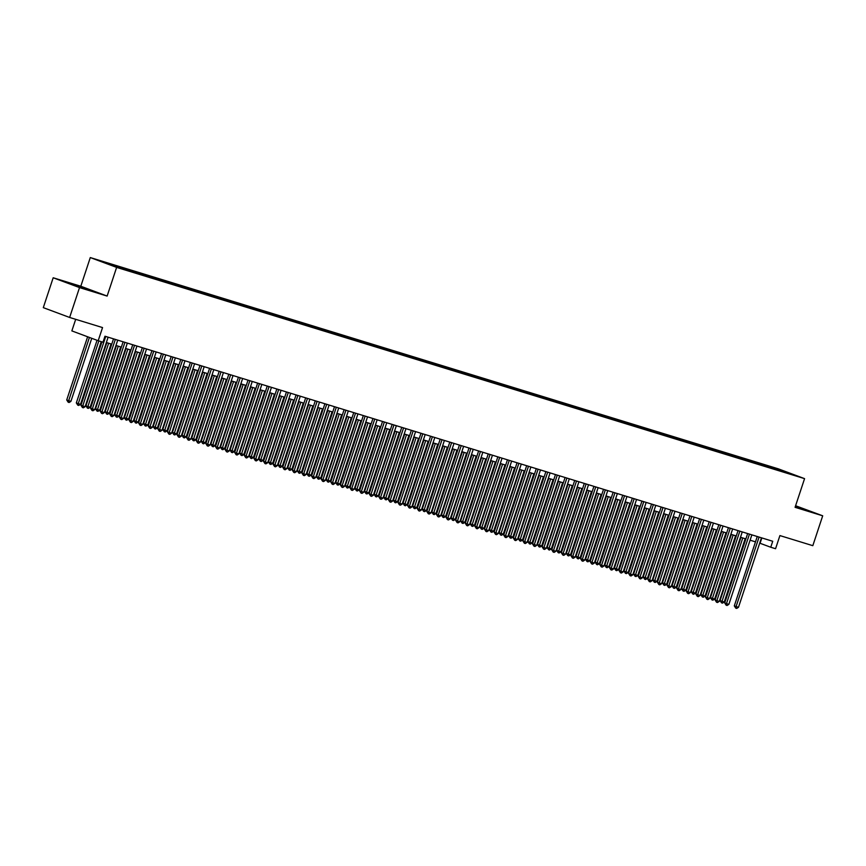 <?xml version="1.0" encoding="UTF-8"?>
<svg xmlns="http://www.w3.org/2000/svg" width="866" height="866" viewBox="0 0 866 866"><rect width="100%" height="100%" fill="white"/><g stroke="black" fill="none" stroke-linecap="round" stroke-linejoin="round"><path stroke-width="1.3" d="M122.539 269.088L116.434 266.966L122.539 269.088M75.688 319.327L71.856 330.899L98.194 340.717L103 342.2L104.97 336.225L772.732 541.272L770.762 547.247L775.568 548.719L779.909 535.578L812.817 545.677L822.7 515.8L795.594 505.744M53.183 277.77L43.3 307.647L69.637 317.465L79.52 287.588L107.135 296.075L116.629 267.388L90.291 257.57L80.809 286.245L53.183 277.77L79.52 287.588M116.629 267.388L804.568 478.638L778.231 468.809L90.291 257.57M791.676 474.265L797.586 476.311L791.589 474.492M771.812 468.398L771.574 467.283L766.594 465.421L107.481 263.026L112.461 264.888L101.896 261.64L112.71 265.678L128.265 270.777L782.106 471.559M771.574 467.283L782.139 470.519L792.964 474.557L782.388 471.31M98.194 340.717L102.545 327.575L69.637 317.465M804.568 478.638L795.075 507.314L822.7 515.8M759.698 543.144L770.762 547.247M106.356 342.525L111.746 344.181M115.968 345.469L121.359 347.125M125.57 348.424L130.961 350.08M135.183 351.38L140.573 353.025M144.784 354.324L150.175 355.98M154.397 357.279L159.788 358.935M163.999 360.224L169.39 361.88M173.611 363.179L179.002 364.835M183.224 366.123L188.615 367.779M192.826 369.078L198.217 370.735M202.438 372.023L207.829 373.679M212.04 374.978L217.431 376.634M221.653 377.933L227.044 379.579M231.254 380.878L236.656 382.534M240.867 383.833L246.258 385.489M250.48 386.777L255.871 388.433M260.081 389.732L265.472 391.389M269.694 392.677L275.085 394.333M279.296 395.632L284.687 397.288M288.908 398.577L294.299 400.233M298.521 401.532L303.912 403.188M308.123 404.476L313.514 406.132M317.735 407.431L323.126 409.088M327.337 410.387L332.728 412.043M336.95 413.331L342.341 414.987M346.552 416.286L351.942 417.942M356.164 419.231L361.555 420.887M365.777 422.186L371.168 423.842M375.379 425.13L380.769 426.786M384.991 428.085L390.382 429.742M394.593 431.03L399.984 432.686M404.205 433.985L409.596 435.641M413.807 436.94L419.209 438.586M423.42 439.885L428.811 441.541M433.032 442.84L438.423 444.496M442.634 445.784L448.025 447.441M452.247 448.74L457.638 450.396M461.849 451.684L467.239 453.34M471.461 454.639L476.852 456.295M481.074 457.584L486.465 459.24M490.676 460.539L496.066 462.195M500.288 463.483L505.679 465.139M509.89 466.438L515.281 468.095M519.503 469.394L524.893 471.05M529.104 472.338L534.495 473.994M538.717 475.293L544.108 476.95M548.33 478.238L553.72 479.894M557.931 481.193L563.322 482.849M567.544 484.137L572.935 485.794M577.146 487.093L582.537 488.749M586.758 490.037L592.149 491.693M596.371 492.992L601.762 494.648M605.973 495.947L611.364 497.593M615.585 498.892L620.976 500.548M625.187 501.847L630.578 503.503M634.8 504.791L640.19 506.448M644.401 507.747L649.792 509.403M654.014 510.691L659.405 512.347M663.627 513.646L669.017 515.302M673.228 516.591L678.619 518.247M682.841 519.546L688.232 521.202M692.443 522.501L697.834 524.146M702.055 525.446L707.446 527.102M711.657 528.401L717.059 530.057M721.27 531.345L726.661 533.001M730.882 534.3L736.273 535.957M740.484 537.245L745.875 538.901M750.097 540.2L755.488 541.856M761.853 537.927L760.077 543.263M766.183 466.666L766.594 465.421M112.461 264.888L112.623 265.646M781.652 471.418L782.139 470.519M795.237 506.827L810.284 511.384L795.453 506.166M107.135 296.075L80.809 286.245M73.534 285.141L92.077 290.835L70.904 283.561L65.6 282.186L73.534 285.141M757.252 536.519L734.303 605.897L736.089 606.568L759.071 537.072M738.482 607.304L736.717 608.43L735.754 608.138L736.089 606.568L738.482 607.304L761.463 537.808M735.754 608.138L734.303 605.897M740.971 537.396L720.068 600.593L721.843 601.253L724.247 601.989L745.182 538.695M742.779 537.948L721.519 602.833L720.068 600.593M724.247 601.989L722.482 603.126L721.519 602.833M804.362 509.814L795.345 506.513M795.378 506.415L807.783 510.734M86.167 289.276L71.001 284.2M68.1 283.117L89.577 290.197M747.639 533.564L724.701 602.952L726.477 603.613L749.458 534.127M728.88 604.349L727.104 605.486L726.152 605.193L726.477 603.613L728.88 604.349L751.861 534.863M726.152 605.193L724.701 602.952M738.038 530.62L715.089 599.997L716.864 600.668L739.845 531.172M719.267 601.405L717.503 602.53L716.539 602.238L716.864 600.668L719.267 601.405L742.249 531.908M716.539 602.238L715.089 599.997M728.425 527.665L705.476 597.053L707.262 597.713L730.244 528.228M709.665 598.449L707.89 599.586L706.937 599.294L707.262 597.713L709.665 598.449L732.647 528.964M706.937 599.294L705.476 597.053M718.823 524.72L695.874 594.098L697.65 594.758L720.631 525.272M700.053 595.505L698.288 596.631L697.325 596.338L697.65 594.758L700.053 595.505L723.034 526.008M697.325 596.338L695.874 594.098M731.359 534.441L710.466 597.637L712.242 598.309L714.645 599.045L735.58 535.74M733.177 535.004L711.917 599.878L710.466 597.637M714.645 599.045L712.87 600.17L711.917 599.878M721.757 531.497L700.854 594.693L705.032 596.089L725.968 532.785M723.565 532.049L702.304 596.934L700.854 594.693M705.032 596.089L703.268 597.226L702.304 596.934M712.144 528.541L691.241 591.738L695.43 593.145L716.366 529.84M713.963 529.104L692.703 593.979L691.241 591.738M695.43 593.145L693.655 594.271L692.703 593.979M702.532 525.597L681.639 588.793L685.818 590.19L706.753 526.885M704.35 526.149L683.09 591.034L681.639 588.793M685.818 590.19L684.053 591.326L683.09 591.034M709.211 521.765L686.262 591.153L688.048 591.814L711.029 522.317M690.451 592.55L688.676 593.686L687.712 593.383L688.048 591.814L690.451 592.55L713.432 523.064M687.712 593.383L686.262 591.153M692.93 522.642L672.027 585.838L676.205 587.245L697.141 523.941M694.748 523.205L673.477 588.079L672.027 585.838M676.205 587.245L674.441 588.371L673.477 588.079M699.598 518.81L676.66 588.198L678.435 588.858L701.417 519.373M680.838 589.594L679.074 590.731L678.11 590.439L678.435 588.858L680.838 589.594L703.82 520.109M678.11 590.439L676.66 588.198M683.317 519.697L662.425 582.894L666.603 584.29L687.539 520.986M685.136 520.25L663.876 585.124L662.425 582.894M666.603 584.29L664.839 585.427L663.876 585.124M689.996 515.865L667.047 585.243L668.823 585.914L691.804 516.417M671.226 586.65L669.461 587.787L668.498 587.484L668.823 585.914L671.226 586.65L694.207 517.154M668.498 587.484L667.047 585.243M673.716 516.742L652.812 579.939L654.588 580.599L656.991 581.335L677.926 518.041M675.523 517.305L654.263 582.179L652.812 579.939M656.991 581.335L655.226 582.472L654.263 582.179M680.384 512.91L657.435 582.298L659.221 582.959L682.202 513.473M661.624 583.695L659.849 584.831L658.896 584.539L659.221 582.959L661.624 583.695L684.605 514.209M658.896 584.539L657.435 582.298M664.103 513.798L643.2 576.983L647.389 578.391L668.325 515.086M665.922 514.35L644.661 579.224L643.2 576.983M647.389 578.391L645.614 579.527L644.661 579.224M670.782 509.966L647.833 579.343L649.608 580.014L672.59 510.518M652.011 580.75L650.247 581.876L649.284 581.584L649.608 580.014L652.011 580.75L674.993 511.254M649.284 581.584L647.833 579.343M654.501 510.843L633.598 574.039L635.373 574.699L637.777 575.435L658.712 512.142M656.309 511.395L635.049 576.28L633.598 574.039M637.777 575.435L636.012 576.572L635.049 576.28M661.169 507.011L638.22 576.399L640.006 577.059L662.988 507.573M642.41 577.795L640.634 578.932L639.671 578.64L640.006 577.059L642.41 577.795L665.391 508.31M639.671 578.64L638.22 576.399M644.889 507.887L623.985 571.084L625.772 571.755L628.175 572.491L649.11 509.186M646.707 508.45L625.436 573.324L623.985 571.084M628.175 572.491L626.399 573.617L625.436 573.324M651.568 504.066L628.619 573.444L630.394 574.115L653.375 504.618M632.797 574.851L631.033 575.977L630.069 575.684L630.394 574.115L632.797 574.851L655.779 505.354M630.069 575.684L628.619 573.444M635.276 504.943L614.384 568.139L616.159 568.8L618.562 569.536L639.498 506.242M637.095 505.495L615.834 570.38L614.384 568.139M618.562 569.536L616.798 570.672L615.834 570.38M641.955 501.111L619.006 570.499L620.792 571.159L643.774 501.674M623.184 571.896L621.42 573.032L620.457 572.74L620.792 571.159L623.184 571.896L646.166 502.41M620.457 572.74L619.006 570.499M625.674 501.988L604.771 565.184L606.557 565.855L608.95 566.591L629.885 503.287M627.482 502.551L606.222 567.425L604.771 565.184M608.95 566.591L607.185 567.717L606.222 567.425M632.342 498.166L609.404 567.544L611.18 568.204L634.161 498.719M613.583 568.951L611.818 570.077L610.855 569.785L611.18 568.204L613.583 568.951L636.564 499.455M610.855 569.785L609.404 567.544M616.062 499.043L595.169 562.24L599.348 563.636L620.283 500.332M617.88 499.595L596.62 564.48L595.169 562.24M599.348 563.636L597.572 564.773L596.62 564.48M622.741 495.211L599.792 564.6L601.567 565.26L624.548 495.763M603.97 565.996L602.206 567.133L601.242 566.829L601.567 565.26L603.97 565.996L626.952 496.51M601.242 566.829L599.792 564.6M606.46 496.088L585.557 559.284L589.735 560.692L610.671 497.387M608.268 496.651L587.007 561.525L585.557 559.284M589.735 560.692L587.971 561.817L587.007 561.525M613.128 492.256L590.179 561.644L591.965 562.305L614.947 492.819M594.368 563.041L592.593 564.177L591.64 563.885L591.965 562.305L594.368 563.041L617.35 493.555M591.64 563.885L590.179 561.644M596.847 493.144L575.944 556.34L580.133 557.736L601.069 494.432M598.666 493.696L577.405 558.57L575.944 556.34M580.133 557.736L578.358 558.873L577.405 558.57M603.526 489.312L580.577 558.689L582.353 559.36L605.334 489.864M584.756 560.096L582.991 561.233L582.028 560.93L582.353 559.36L584.756 560.096L607.737 490.611M582.028 560.93L580.577 558.689M587.245 490.188L566.342 553.385L568.118 554.045L570.521 554.781L591.456 491.487M589.053 490.751L567.793 555.626L566.342 553.385M570.521 554.781L568.756 555.918L567.793 555.626M593.914 486.356L570.965 555.745L572.751 556.405L595.732 486.919M575.154 557.141L573.379 558.278L572.415 557.985L572.751 556.405L575.154 557.141L598.135 487.655M572.415 557.985L570.965 555.745M577.633 487.244L556.73 550.43L560.919 551.837L581.844 488.532M579.451 487.796L558.18 552.67L556.73 550.43M560.919 551.837L559.144 552.973L558.18 552.67M584.301 483.412L561.363 552.789L563.138 553.461L586.12 483.964M565.541 554.197L563.777 555.333L562.813 555.03L563.138 553.461L565.541 554.197L588.523 484.7M562.813 555.03L561.363 552.789M568.02 484.289L547.128 547.485L548.903 548.146L551.306 548.882L572.242 485.588M569.839 484.852L548.579 549.726L547.128 547.485M551.306 548.882L549.542 550.018L548.579 549.726M574.699 480.457L551.75 549.845L553.526 550.505L576.518 481.02M555.929 551.241L554.164 552.378L553.201 552.086L553.526 550.505L555.929 551.241L578.91 481.756M553.201 552.086L551.75 549.845M558.418 481.334L537.515 544.53L539.291 545.201L541.694 545.937L562.629 482.633M560.226 481.897L538.966 546.771L537.515 544.53M541.694 545.937L539.929 547.074L538.966 546.771M565.087 477.512L542.148 546.89L543.924 547.561L566.905 478.064M546.327 548.297L544.552 549.423L543.599 549.131L543.924 547.561L546.327 548.297L569.308 478.801M543.599 549.131L542.148 546.89M548.806 478.389L527.903 541.586L529.689 542.246L532.092 542.982L553.028 479.688M550.624 478.941L529.364 543.826L527.903 541.586M532.092 542.982L530.317 544.119L529.364 543.826M555.485 474.557L532.536 543.945L534.311 544.606L557.293 475.12M536.714 545.342L534.95 546.478L533.986 546.186L534.311 544.606L536.714 545.342L559.696 475.856M533.986 546.186L532.536 543.945M539.204 475.434L518.301 538.63L520.076 539.302L522.479 540.038L543.415 476.733M541.012 475.997L519.752 540.871L518.301 538.63M522.479 540.038L520.715 541.163L519.752 540.871M545.872 471.613L522.923 540.99L524.709 541.651L547.691 472.165M527.113 542.397L525.337 543.523L524.385 543.231L524.709 541.651L527.113 542.397L550.094 472.901M524.385 543.231L522.923 540.99M529.591 472.49L508.688 535.686L512.878 537.082L533.813 473.778M531.41 473.042L510.139 537.927L508.688 535.686M512.878 537.082L511.102 538.219L510.139 537.927M536.27 468.658L513.322 538.046L515.097 538.706L538.078 469.22M517.5 539.442L515.735 540.579L514.772 540.287L515.097 538.706L517.5 539.442L540.481 469.957M514.772 540.287L513.322 538.046M519.979 469.534L499.087 532.731L503.265 534.138L524.201 470.833M521.797 470.097L500.537 534.971L499.087 532.731M503.265 534.138L501.501 535.264L500.537 534.971M526.658 465.702L503.709 535.091L505.495 535.751L528.476 466.265M507.887 536.498L506.123 537.624L505.159 537.331L505.495 535.751L507.887 536.498L530.88 467.001M505.159 537.331L503.709 535.091M510.377 466.59L489.474 529.786L493.652 531.183L514.588 467.878M512.185 467.142L490.925 532.016L489.474 529.786M493.652 531.183L491.888 532.319L490.925 532.016M517.045 462.758L494.107 532.146L495.882 532.807L518.864 463.31M498.286 533.543L496.521 534.679L495.558 534.376L495.882 532.807L498.286 533.543L521.267 464.057M495.558 534.376L494.107 532.146M500.765 463.635L479.872 526.831L484.051 528.238L504.986 464.934M502.583 464.198L481.323 529.072L479.872 526.831M484.051 528.238L482.286 529.364L481.323 529.072M507.444 459.803L484.495 529.191L486.27 529.851L509.251 460.366M488.673 530.587L486.909 531.724L485.945 531.432L486.27 529.851L488.673 530.587L511.654 461.102M485.945 531.432L484.495 529.191M491.163 460.69L470.26 523.887L474.438 525.283L495.374 461.979M492.97 461.242L471.71 526.117L470.26 523.887M474.438 525.283L472.674 526.42L471.71 526.117M497.831 456.858L474.882 526.236L476.668 526.907L499.65 457.41M479.071 527.643L477.296 528.78L476.343 528.476L476.668 526.907L479.071 527.643L502.053 458.146M476.343 528.476L474.882 526.236M481.55 457.735L460.647 520.931L462.433 521.592L464.836 522.328L485.772 459.034M483.369 458.298L462.108 523.172L460.647 520.931M464.836 522.328L463.061 523.465L462.108 523.172M488.229 453.903L465.28 523.291L467.055 523.952L490.037 454.466M469.459 524.688L467.694 525.824L466.731 525.532L467.055 523.952L469.459 524.688L492.44 455.202M466.731 525.532L465.28 523.291M471.948 454.791L451.045 517.976L455.224 519.384L476.159 456.079M473.756 455.343L452.496 520.217L451.045 517.976M455.224 519.384L453.459 520.52L452.496 520.217M478.617 450.959L455.668 520.336L457.454 521.007L480.435 451.511M459.857 521.743L458.082 522.869L457.118 522.577L457.454 521.007L459.857 521.743L482.838 452.247M457.118 522.577L455.668 520.336M462.336 451.835L441.433 515.032L443.219 515.692L445.622 516.428L466.547 453.135M464.154 452.388L442.883 517.273L441.433 515.032M445.622 516.428L443.847 517.565L442.883 517.273M469.004 448.003L446.066 517.392L447.841 518.052L470.823 448.566M450.244 518.788L448.48 519.925L447.516 519.632L447.841 518.052L450.244 518.788L473.226 449.302M447.516 519.632L446.066 517.392M452.723 448.88L431.831 512.077L433.606 512.748L436.009 513.484L456.945 450.179M454.542 449.443L433.281 514.317L431.831 512.077M436.009 513.484L434.245 514.61L433.281 514.317M459.402 445.059L436.453 514.436L438.239 515.108L461.221 445.611M440.632 515.844L438.867 516.97L437.904 516.677L438.239 515.108L440.632 515.844L463.613 446.347M437.904 516.677L436.453 514.436M443.121 445.936L422.218 509.132L426.397 510.529L447.332 447.224M444.929 446.488L423.669 511.373L422.218 509.132M426.397 510.529L424.632 511.665L423.669 511.373M449.79 442.104L426.851 511.492L428.627 512.152L451.608 442.667M431.03 512.889L429.255 514.025L428.302 513.733L428.627 512.152L431.03 512.889L454.011 443.403M428.302 513.733L426.851 511.492M433.509 442.981L412.617 506.177L414.392 506.848L416.795 507.584L437.731 444.28M435.327 443.544L414.067 508.418L412.617 506.177M416.795 507.584L415.02 508.71L414.067 508.418M440.188 439.159L417.239 508.537L419.014 509.197L441.996 439.712M421.417 509.944L419.653 511.07L418.689 510.778L419.014 509.197L421.417 509.944L444.399 440.448M418.689 510.778L417.239 508.537M423.907 440.036L403.004 503.233L407.182 504.629L428.118 441.324M425.715 440.588L404.454 505.473L403.004 503.233M407.182 504.629L405.418 505.766L404.454 505.473M430.575 436.204L407.626 505.592L409.412 506.253L432.394 436.756M411.815 506.989L410.04 508.125L409.088 507.822L409.412 506.253L411.815 506.989L434.797 437.503M409.088 507.822L407.626 505.592M414.294 437.081L393.391 500.277L397.581 501.685L418.516 438.38M416.113 437.644L394.853 502.518L393.391 500.277M397.581 501.685L395.805 502.81L394.853 502.518M420.973 433.249L398.024 502.637L399.8 503.298L422.781 433.812M402.203 504.034L400.438 505.17L399.475 504.878L399.8 503.298L402.203 504.034L425.184 434.548M399.475 504.878L398.024 502.637M404.682 434.137L383.79 497.333L387.968 498.729L408.904 435.425M406.5 434.689L385.24 499.563L383.79 497.333M387.968 498.729L386.204 499.866L385.24 499.563M411.361 430.305L388.412 499.682L390.198 500.353L413.179 430.857M392.601 501.089L390.826 502.226L389.862 501.923L390.198 500.353L392.601 501.089L415.583 431.593M389.862 501.923L388.412 499.682M395.08 431.181L374.177 494.378L375.963 495.038L378.355 495.774L399.291 432.48M396.899 431.744L375.627 496.619L374.177 494.378M378.355 495.774L376.591 496.911L375.627 496.619M401.748 427.349L378.81 496.738L380.585 497.398L403.567 427.912M382.989 498.134L381.224 499.271L380.261 498.978L380.585 497.398L382.989 498.134L405.97 428.648M380.261 498.978L378.81 496.738M385.467 428.237L364.575 491.423L368.754 492.83L389.689 429.525M387.286 428.789L366.026 493.663L364.575 491.423M368.754 492.83L366.989 493.966L366.026 493.663M392.146 424.405L369.197 493.782L370.973 494.454L393.954 424.957M373.376 495.19L371.611 496.326L370.648 496.023L370.973 494.454L373.376 495.19L396.357 425.693M370.648 496.023L369.197 493.782M375.866 425.282L354.963 488.478L356.738 489.138L359.141 489.875L380.077 426.581M377.673 425.834L356.413 490.719L354.963 488.478M359.141 489.875L357.377 491.011L356.413 490.719M382.534 421.45L359.596 490.838L361.371 491.498L384.352 422.013M363.774 492.234L361.999 493.371L361.046 493.079L361.371 491.498L363.774 492.234L386.756 422.749M361.046 493.079L359.596 490.838M366.253 422.327L345.35 485.523L347.136 486.194L349.539 486.93L370.475 423.626M368.072 422.889L346.811 487.764L345.35 485.523M349.539 486.93L347.764 488.056L346.811 487.764M372.932 418.505L349.983 487.883L351.758 488.554L374.74 419.057M354.162 489.29L352.397 490.416L351.434 490.124L351.758 488.554L354.162 489.29L377.143 419.793M351.434 490.124L349.983 487.883M356.651 419.382L335.748 482.579L337.524 483.239L339.927 483.975L360.862 420.681M358.459 419.934L337.199 484.819L335.748 482.579M339.927 483.975L338.162 485.112L337.199 484.819M363.319 415.55L340.37 484.938L342.157 485.599L365.138 416.113M344.56 486.335L342.784 487.471L341.832 487.179L342.157 485.599L344.56 486.335L367.541 416.849M341.832 487.179L340.37 484.938M347.039 416.427L326.136 479.623L327.922 480.294L330.325 481.031L351.26 417.726M348.857 416.99L327.586 481.864L326.136 479.623M330.325 481.031L328.55 482.156L327.586 481.864M353.718 412.606L330.769 481.983L332.544 482.643L355.525 413.158M334.947 483.39L333.183 484.516L332.219 484.224L332.544 482.643L334.947 483.39L357.929 413.894M332.219 484.224L330.769 481.983M337.426 413.483L316.534 476.679L320.712 478.075L341.648 414.771M339.245 414.035L317.984 478.92L316.534 476.679M320.712 478.075L318.948 479.212L317.984 478.92M344.105 409.65L321.156 479.039L322.942 479.699L345.924 410.203M325.335 480.435L323.57 481.572L322.607 481.269L322.942 479.699L325.335 480.435L348.316 410.949M322.607 481.269L321.156 479.039M327.824 410.527L306.921 473.724L311.1 475.131L332.035 411.826M329.632 411.09L308.372 475.964L306.921 473.724M311.1 475.131L309.335 476.257L308.372 475.964M334.493 406.695L311.554 476.084L313.33 476.744L336.311 407.258M315.733 477.48L313.968 478.617L313.005 478.324L313.33 476.744L315.733 477.48L338.714 407.994M313.005 478.324L311.554 476.084M318.212 407.583L297.319 470.779L301.498 472.176L322.433 408.871M320.03 408.135L298.77 473.009L297.319 470.779M301.498 472.176L299.723 473.312L298.77 473.009M324.891 403.751L301.942 473.139L303.717 473.799L326.699 404.303M306.12 474.536L304.356 475.672L303.392 475.369L303.717 473.799L306.12 474.536L329.102 405.05M303.392 475.369L301.942 473.139M308.61 404.628L287.707 467.824L289.482 468.484L291.885 469.22L312.821 405.927M310.418 405.191L289.157 470.065L287.707 467.824M291.885 469.22L290.121 470.357L289.157 470.065M315.278 400.796L292.329 470.184L294.115 470.844L317.097 401.359M296.518 471.58L294.743 472.717L293.79 472.425L294.115 470.844L296.518 471.58L319.5 402.095M293.79 472.425L292.329 470.184M298.997 401.683L278.094 464.869L282.284 466.276L303.219 402.971M300.816 402.235L279.556 467.11L278.094 464.869M282.284 466.276L280.508 467.413L279.556 467.11M305.676 397.851L282.727 467.229L284.503 467.9L307.484 398.403M286.906 468.636L285.141 469.773L284.178 469.469L284.503 467.9L286.906 468.636L309.887 399.139M284.178 469.469L282.727 467.229M289.396 398.728L268.492 461.924L270.268 462.585L272.671 463.321L293.606 400.027M291.203 399.291L269.943 464.165L268.492 461.924M272.671 463.321L270.906 464.457L269.943 464.165M296.064 394.896L273.115 464.284L274.901 464.945L297.882 395.459M277.304 465.681L275.529 466.817L274.565 466.525L274.901 464.945L277.304 465.681L300.285 396.195M274.565 466.525L273.115 464.284M279.783 395.784L258.88 458.969L263.069 460.376L283.994 397.072M281.602 396.336L260.33 461.21L258.88 458.969M263.069 460.376L261.294 461.513L260.33 461.21M286.451 391.952L263.513 461.329L265.288 462L288.27 392.504M267.691 462.736L265.927 463.862L264.964 463.57L265.288 462L267.691 462.736L290.673 393.24M264.964 463.57L263.513 461.329M270.17 392.828L249.278 456.025L251.053 456.685L253.457 457.421L274.392 394.127M271.989 393.38L250.729 458.266L249.278 456.025M253.457 457.421L251.692 458.558L250.729 458.266M276.849 388.996L253.9 458.385L255.686 459.045L278.668 389.559M258.079 459.781L256.314 460.918L255.351 460.625L255.686 459.045L258.079 459.781L281.06 390.295M255.351 460.625L253.9 458.385M260.569 389.873L239.666 453.07L241.441 453.741L243.844 454.477L264.779 391.172M262.376 390.436L241.116 455.31L239.666 453.07M243.844 454.477L242.079 455.603L241.116 455.31M267.237 386.052L244.299 455.429L246.074 456.101L269.055 386.604M248.477 456.837L246.702 457.962L245.749 457.67L246.074 456.101L248.477 456.837L271.459 387.34M245.749 457.67L244.299 455.429M250.956 386.929L230.064 450.125L234.242 451.522L255.178 388.217M252.775 387.481L231.514 452.366L230.064 450.125M234.242 451.522L232.467 452.658L231.514 452.366M257.635 383.097L234.686 452.485L236.461 453.145L259.443 383.66M238.864 453.881L237.1 455.018L236.137 454.726L236.461 453.145L238.864 453.881L261.846 384.396M236.137 454.726L234.686 452.485M241.354 383.974L220.451 447.17L224.63 448.577L245.565 385.273M243.162 384.536L221.902 449.411L220.451 447.17M224.63 448.577L222.865 449.703L221.902 449.411M248.022 380.152L225.073 449.53L226.86 450.19L249.841 380.704M229.263 450.937L227.487 452.063L226.535 451.771L226.86 450.19L229.263 450.937L252.244 381.441M226.535 451.771L225.073 449.53M231.742 381.029L210.839 444.226L215.028 445.622L235.963 382.317M233.56 381.581L212.3 446.466L210.839 444.226M215.028 445.622L213.252 446.759L212.3 446.466M238.421 377.197L215.472 446.585L217.247 447.246L240.228 377.749M219.65 447.982L217.886 449.118L216.922 448.815L217.247 447.246L219.65 447.982L242.632 378.496M216.922 448.815L215.472 446.585M222.129 378.074L201.237 441.27L205.415 442.678L226.351 379.373M223.948 378.637L202.687 443.511L201.237 441.27M205.415 442.678L203.651 443.803L202.687 443.511M228.808 374.242L205.859 443.63L207.645 444.29L230.627 374.805M210.048 445.027L208.273 446.163L207.31 445.871L207.645 444.29L210.048 445.027L233.03 375.541M207.31 445.871L205.859 443.63M212.527 375.13L191.624 438.326L195.803 439.722L216.738 376.418M214.346 375.682L193.075 440.556L191.624 438.326M195.803 439.722L194.038 440.859L193.075 440.556M219.195 371.298L196.257 440.675L198.033 441.346L221.014 371.85M200.436 442.082L198.671 443.219L197.708 442.916L198.033 441.346L200.436 442.082L223.417 372.586M197.708 442.916L196.257 440.675M202.915 372.174L182.022 435.371L183.798 436.031L186.201 436.767L207.136 373.473M204.733 372.737L183.473 437.611L182.022 435.371M186.201 436.767L184.436 437.904L183.473 437.611M209.594 368.342L186.645 437.731L188.42 438.391L211.401 368.905M190.823 439.127L189.059 440.264L188.095 439.971L188.42 438.391L190.823 439.127L213.805 369.641M188.095 439.971L186.645 437.731M193.313 369.23L172.41 432.415L176.588 433.823L197.524 370.518M195.121 369.782L173.86 434.656L172.41 432.415M176.588 433.823L174.824 434.959L173.86 434.656M199.981 365.398L177.032 434.775L178.818 435.446L201.8 365.95M181.221 436.183L179.446 437.308L178.493 437.016L178.818 435.446L181.221 436.183L204.203 366.686M178.493 437.016L177.032 434.775M183.7 366.275L162.797 429.471L164.583 430.131L166.986 430.867L187.922 367.574M185.519 366.827L164.259 431.712L162.797 429.471M166.986 430.867L165.211 432.004L164.259 431.712M190.379 362.443L167.43 431.831L169.206 432.491L192.187 363.006M171.609 433.227L169.844 434.364L168.881 434.072L169.206 432.491L171.609 433.227L194.59 363.742M168.881 434.072L167.43 431.831M174.098 363.319L153.195 426.516L154.971 427.187L157.374 427.923L178.309 364.618M175.906 363.882L154.646 428.757L153.195 426.516M157.374 427.923L155.609 429.049L154.646 428.757M180.767 359.498L157.818 428.876L159.604 429.547L182.585 360.05M162.007 430.283L160.232 431.409L159.268 431.116L159.604 429.547L162.007 430.283L184.988 360.786M159.268 431.116L157.818 428.876M164.486 360.375L143.583 423.571L145.369 424.232L147.772 424.968L168.708 361.674M166.304 360.927L145.033 425.812L143.583 423.571M147.772 424.968L145.997 426.104L145.033 425.812M171.165 356.543L148.216 425.931L149.991 426.592L172.973 357.106M152.394 427.328L150.63 428.464L149.666 428.172L149.991 426.592L152.394 427.328L175.376 357.842M149.666 428.172L148.216 425.931M154.873 357.42L133.981 420.616L135.756 421.287L138.159 422.023L159.095 358.719M156.692 357.983L135.432 422.857L133.981 420.616M138.159 422.023L136.395 423.149L135.432 422.857M161.552 353.599L138.603 422.976L140.389 423.636L163.371 354.151M142.782 424.383L141.017 425.509L140.054 425.217L140.389 423.636L142.782 424.383L165.763 354.887M140.054 425.217L138.603 422.976M145.272 354.475L124.368 417.672L128.547 419.068L149.482 355.764M147.079 355.028L125.819 419.913L124.368 417.672M128.547 419.068L126.782 420.205L125.819 419.913M151.94 350.643L129.002 420.032L130.777 420.692L153.758 351.195M133.18 421.428L131.416 422.565L130.452 422.262L130.777 420.692L133.18 421.428L156.161 351.942M130.452 422.262L129.002 420.032M135.659 351.52L114.767 414.717L118.945 416.124L139.881 352.819M137.477 352.083L116.217 416.957L114.767 414.717M118.945 416.124L117.17 417.25L116.217 416.957M142.338 347.688L119.389 417.076L121.164 417.737L144.146 348.251M123.567 418.473L121.803 419.609L120.839 419.317L121.164 417.737L123.567 418.473L146.549 348.987M120.839 419.317L119.389 417.076M126.057 348.576L105.154 411.772L109.332 413.169L130.268 349.864M127.865 349.128L106.605 414.002L105.154 411.772M109.332 413.169L107.568 414.305L106.605 414.002M132.725 344.744L109.776 414.121L111.562 414.792L134.544 345.296M113.966 415.528L112.19 416.665L111.238 416.362L111.562 414.792L113.966 415.528L136.947 346.043M111.238 416.362L109.776 414.121M123.124 341.789L100.175 411.177L101.95 411.837L124.931 342.351M104.353 412.573L102.589 413.71L101.625 413.418L101.95 411.837L104.353 412.573L127.334 343.088M101.625 413.418L100.175 411.177M113.511 338.844L90.562 408.222L92.348 408.893L115.33 339.396M94.751 409.629L92.976 410.765L92.013 410.462L92.348 408.893L94.751 409.629L117.733 340.132M92.013 410.462L90.562 408.222M116.445 345.621L95.541 408.817L97.328 409.477L99.731 410.213L120.666 346.92M118.263 346.184L97.003 411.058L95.541 408.817M99.731 410.213L97.955 411.35L97.003 411.058M106.843 342.676L85.94 405.862L90.118 407.269L111.054 343.964M108.651 343.228L87.39 408.103L85.94 405.862M90.118 407.269L88.354 408.406L87.39 408.103M97.046 340.295L76.327 402.917L78.113 403.578L80.516 404.314L101.235 341.659M98.832 340.923L77.778 405.158L76.327 402.917M80.516 404.314L78.741 405.45L77.778 405.158M101.928 341.864L80.96 405.277L82.735 405.938L105.717 336.452M85.139 406.674L83.374 407.81L82.411 407.518L82.735 405.938L85.139 406.674L108.12 337.188M82.411 407.518L80.96 405.277M87.618 336.777L66.725 399.962L68.501 400.633L70.904 401.369L91.753 338.325M89.404 337.437L68.176 402.203L66.725 399.962M70.904 401.369L69.139 402.506L68.176 402.203"/></g></svg>
